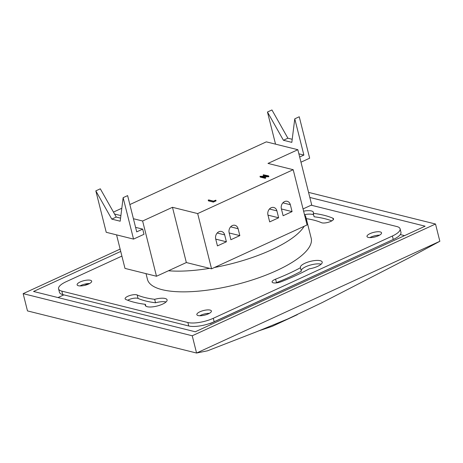 <?xml version="1.0" encoding="UTF-8"?>
<svg xmlns="http://www.w3.org/2000/svg" width="463" height="463" viewBox="0 0 463 463"><rect width="100%" height="100%" fill="white"/><g stroke="black" fill="none" stroke-linecap="round" stroke-linejoin="round"><path stroke-width="0.69" d="M230.881 239.724L229.144 232.82A5.625 4.595 -76 0 1 232.322 225.585A5.625 4.595 -76 0 1 234.984 225.302A5.625 4.595 -76 0 1 238.098 228.71L239.834 235.615L230.881 239.724M283.119 215.729L281.382 208.825A5.625 4.595 -76 0 1 284.56 201.59A5.625 4.595 -76 0 1 287.222 201.307A5.625 4.595 -76 0 1 290.336 204.71L292.072 211.614L283.119 215.729M211.55 268.824L307.073 224.943L293.195 169.701L197.678 213.582L172.473 207.302L142.621 221.013L156.494 276.255L168.457 270.762A84.411 26.646 -14.1 0 0 209.594 268.337L211.55 268.824L197.678 213.582M269.686 221.899L267.95 214.994A5.625 4.595 -76 0 1 271.127 207.76A5.625 4.595 -76 0 1 273.789 207.476A5.625 4.595 -76 0 1 276.903 210.879L278.639 217.784L269.686 221.899M217.448 245.899L215.712 238.995A5.625 4.595 -76 0 1 218.889 231.755A5.625 4.595 -76 0 1 221.551 231.477A5.625 4.595 -76 0 1 224.665 234.88L226.401 241.784L217.448 245.899M116.566 234.874L124.987 268.407L156.494 276.255M166.061 301.957A11.257 3.554 -14.1 0 0 155.533 302.779L154.671 299.324A11.257 3.554 -14.1 0 1 167.091 299.862A11.257 3.554 -14.1 0 1 157.044 306.049A11.257 3.554 -14.1 0 1 145.26 305.343A11.257 3.554 -14.1 0 1 145.417 304.341L145.874 306.153M155.533 302.779A105.981 33.452 -14.1 0 1 138.049 298.421A6.563 2.072 -14.1 0 0 127.701 300.238M138.049 298.421L137.187 294.972A6.563 2.072 -14.1 0 0 129.756 295.544A6.563 2.072 -14.1 0 0 125.108 298.809A6.563 2.072 -14.1 0 0 125.768 299.445A119.113 37.596 -14.1 0 0 145.417 304.341M137.187 294.972A105.981 33.452 -14.1 0 0 154.671 299.324M275.635 282.968A6.563 2.072 -14.1 0 1 276.469 282.615A105.981 33.452 -14.1 0 0 301.315 271.196L300.446 267.747A11.257 3.554 -14.1 0 1 300.377 267.55A11.257 3.554 -14.1 0 1 310.424 261.358A11.257 3.554 -14.1 0 1 322.207 262.064A11.257 3.554 -14.1 0 1 309.255 268.853A119.113 37.596 -14.1 0 1 281.33 281.678A6.563 2.072 -14.1 0 1 272.099 282.019A6.563 2.072 -14.1 0 1 275.601 279.16A105.981 33.452 -14.1 0 0 300.446 267.747M321.172 264.159A11.257 3.554 -14.1 0 0 308.798 265.536A11.257 3.554 -14.1 0 0 301.21 270.791M333.279 219.728L332.897 218.218A6.563 2.072 -14.1 0 1 333.557 218.854A6.563 2.072 -14.1 0 1 328.904 222.118A6.563 2.072 -14.1 0 1 321.478 222.691A105.981 33.452 -14.1 0 0 306.269 218.646M332.897 218.218A119.113 37.596 -14.1 0 0 313.243 213.321A11.257 3.554 -14.1 0 0 313.405 212.32A11.257 3.554 -14.1 0 0 303.612 211.174M210.092 310.083A7.501 2.367 -14.1 0 0 201.648 311.095A7.501 2.367 -14.1 0 0 196.844 314.655A7.501 2.367 -14.1 0 0 204.698 315.124A7.501 2.367 -14.1 0 0 211.4 311.003A7.501 2.367 -14.1 0 0 210.092 310.083M380.239 231.922A7.501 2.367 -14.1 0 0 371.789 232.93A7.501 2.367 -14.1 0 0 366.991 236.495A7.501 2.367 -14.1 0 0 374.845 236.963A7.501 2.367 -14.1 0 0 381.547 232.837A7.501 2.367 -14.1 0 0 380.239 231.922M90.366 280.254A7.501 2.367 -14.1 0 0 81.922 281.267A7.501 2.367 -14.1 0 0 77.118 284.826A7.501 2.367 -14.1 0 0 84.972 285.295A7.501 2.367 -14.1 0 0 91.674 281.168A7.501 2.367 -14.1 0 0 90.366 280.254M146.019 273.645L147.465 279.397A84.411 26.646 -14.1 0 0 162.172 289.688A84.411 26.646 -14.1 0 0 257.196 278.332A84.411 26.646 -14.1 0 0 311.2 238.266L305.997 217.552A84.411 26.646 -14.1 0 0 304.394 214.282M121.896 256.097L66.267 281.654A18.757 5.921 -14.1 0 0 58.575 288.843A18.757 5.921 -14.1 0 0 61.845 291.129L187.874 322.526A18.757 5.921 -14.1 0 0 213.298 318.289L392.398 236.008A18.757 5.921 -14.1 0 0 400.09 228.82A18.757 5.921 -14.1 0 0 396.82 226.534L311.177 205.196M214.467 267.481A84.411 26.646 -14.1 0 0 304.156 226.28M306.13 221.187A84.411 26.646 -14.1 0 0 305.997 217.552M303.051 208.929L311.715 204.947L297.842 149.711L266.335 141.857L129.86 204.553M121.81 208.252L113.458 212.089M135.584 227.356L142.691 229.121L143.987 234.301L133.541 239.099L106.235 232.299L95.829 190.866L100.309 188.811L116.265 217.06L120.571 218.137M114.546 214.022L120.889 215.602M133.419 218.721L142.621 221.013M268.69 175.963L261.433 176.374L265.421 177.37L264.923 177.595L260.061 176.386L267.255 175.905L263.331 174.754L268.627 175.894L268.864 176.652L263.893 176.988M265.421 177.37L265.669 178.122L265.096 178.29L260.235 177.074L260.142 176.218M264.963 175.986L263.441 175.604L263.331 174.754M215.989 200.855L213.31 202.076L208.448 200.867L208.275 200.178L208.778 199.947L213.472 201.116L215.816 200.166L215.897 201.023L215.839 200.259M297.842 149.711L267.99 163.422L293.195 169.701M275.537 144.149L267.464 112.017L283.42 140.266L291.823 142.361L294.775 118.823L303.878 155.076L299.671 157.003M283.42 140.266L287.899 138.211L271.943 109.962L267.464 112.017M298.872 153.826L303.878 155.076M300.973 162.183L309.654 158.196L299.248 116.763L294.775 118.823M287.899 138.211L292.211 139.282M95.829 190.866L111.786 219.115L120.189 221.21L123.135 197.672L127.614 195.618L136.718 231.865L142.691 229.121M111.786 219.115L116.265 217.06M123.135 197.672L133.541 239.099M213.298 318.289L214.166 321.739L393.266 239.464L392.398 236.008M61.845 291.129L62.713 294.578L188.736 325.981L187.874 322.526M331.832 220.874A119.113 37.596 -14.1 0 0 314.111 216.771L313.243 213.321M313.659 214.959A11.257 3.554 -14.1 0 0 304.625 214.601M199.756 315.76A7.501 2.367 165.9 0 1 209.357 313.347M369.902 237.594A7.501 2.367 165.9 0 1 379.504 235.187M80.03 285.931A7.501 2.367 165.9 0 1 89.631 283.518M62.713 294.578A18.757 5.921 165.9 0 1 59.443 292.292L58.575 288.843M400.09 228.82L400.958 232.276A18.757 5.921 165.9 0 1 393.266 239.464M214.166 321.739A18.757 5.921 165.9 0 1 188.736 325.981M120.727 251.426L33.544 291.476L195.276 331.774L425.121 226.187L309.834 197.464M88.543 283.541L84.445 285.422M63.877 294.873L57.997 297.57M404.569 235.626L400.316 234.567M209.727 323.498L210.237 323.625L365.44 252.248M207.841 314.088L207.673 313.416M308.561 192.382L435.515 224.017L192.238 335.773L196.572 353.037L207.563 350.798L257.457 331.41L287.702 319.001L322.468 302.443L409.605 257.573L439.85 241.275L196.572 353.037L27.485 310.91L23.15 293.646L120.137 249.094M439.85 241.275L435.515 224.017M192.238 335.773L23.15 293.646M168.457 270.762L186.346 262.544L209.594 268.337M186.346 262.544L172.473 207.302M281.417 208.958L292.072 211.614M267.984 215.133L278.639 217.784M229.179 232.958L239.834 235.615M215.746 239.128L226.401 241.784M215.816 200.166L213.588 201.312L213.761 202.001M213.588 201.312L208.338 200.016M213.136 201.388L213.31 202.076M264.923 177.595L265.096 178.29M265.137 177.595L265.311 178.29M265.357 177.526L265.531 178.22M268.216 176.137L268.39 176.831M268.407 176.114L268.581 176.802M268.563 176.056L268.737 176.744M276.469 282.615L275.601 279.16M290.336 204.71L282.87 202.852M276.903 210.879L269.437 209.021M238.098 228.71L230.632 226.847M224.665 234.88L217.199 233.016M297.396 314.632L272.256 326.328L259.309 330.686M164.226 344.976L60.503 319.134M216.042 200.89L215.868 200.201M208.396 200.832L208.223 200.138M263.389 175.564L263.216 174.875M260.189 177.04L260.015 176.351M265.664 178.099L265.49 177.41"/></g></svg>
